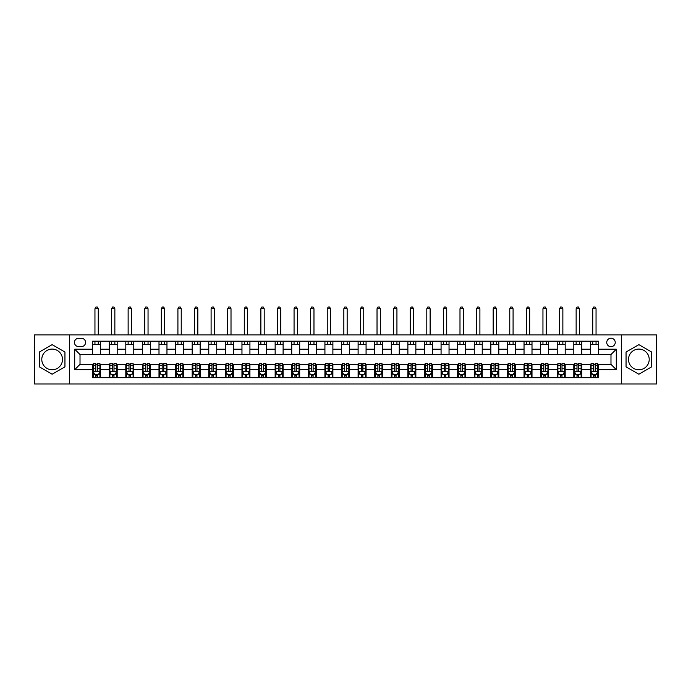 <?xml version="1.0" encoding="UTF-8"?>
<svg xmlns="http://www.w3.org/2000/svg" width="691" height="691" viewBox="0 0 691 691"><rect width="100%" height="100%" fill="white"/><g stroke="black" fill="none" stroke-linecap="round" stroke-linejoin="round"><path stroke-width="1.04" d="M638.864 349.085A10.356 10.356 0 0 0 628.508 359.441A10.356 10.356 0 0 0 638.864 369.789A10.356 10.356 0 0 0 649.212 359.441A10.356 10.356 0 0 0 638.864 349.085M610.982 338.201A4.25 4.25 0 0 0 606.741 342.451A4.25 4.25 0 0 0 610.982 346.692A4.25 4.25 0 0 0 615.232 342.451A4.25 4.25 0 0 0 610.982 338.201M52.136 369.789A10.356 10.356 0 0 1 41.788 359.441A10.356 10.356 0 0 1 52.136 349.085A10.356 10.356 0 0 1 62.492 359.441A10.356 10.356 0 0 1 52.136 369.789M621.606 383.997L656.45 383.997L656.45 334.885L621.606 334.885L621.606 383.997L69.394 383.997L69.394 334.885L34.55 334.885L34.55 383.997L69.394 383.997M78.558 346.562L81.478 346.562A4.111 4.111 0 0 0 85.589 342.451A4.111 4.111 0 0 0 81.478 338.331L78.558 338.331A4.111 4.111 0 0 0 74.438 342.451A4.111 4.111 0 0 0 78.558 346.562M621.606 334.885L69.394 334.885M92.629 369.659L74.706 369.659L74.706 349.214L92.629 349.214L92.629 354.526L80.018 354.526L80.018 364.347L92.629 364.347L92.629 377.692L598.371 377.692L598.371 364.347L610.982 364.347L610.982 354.526L598.371 354.526L598.371 349.214L616.294 349.214L616.294 369.659L598.371 369.659M598.371 349.214L598.371 341.19L92.629 341.19L92.629 349.214M590.408 341.19L590.408 354.526L598.371 354.526M590.408 354.526L92.629 354.526M92.629 364.347L93.285 364.347M95.807 364.347L97.405 364.347M99.927 364.347L100.592 364.347L100.592 377.692M109.878 364.347L100.592 364.347M112.4 364.347L113.998 364.347M116.52 364.347L117.185 364.347L117.185 377.692M126.47 364.347L117.185 364.347M128.992 364.347L130.59 364.347M133.113 364.347L133.778 364.347L133.778 377.692M143.072 364.347L133.778 364.347M145.585 364.347L147.183 364.347M149.705 364.347L150.37 364.347L150.37 377.692M159.664 364.347L150.37 364.347M162.186 364.347L163.776 364.347M166.298 364.347L166.963 364.347L166.963 377.692M176.257 364.347L166.963 364.347M178.779 364.347L180.368 364.347M182.89 364.347L183.556 364.347L183.556 377.692M192.849 364.347L183.556 364.347M195.372 364.347L196.961 364.347M199.483 364.347L200.148 364.347L200.148 377.692M209.442 364.347L200.148 364.347M211.964 364.347L213.554 364.347M216.076 364.347L216.741 364.347L216.741 377.692M226.035 364.347L216.741 364.347M228.557 364.347L230.146 364.347M232.668 364.347L233.333 364.347L233.333 377.692M242.627 364.347L233.333 364.347M245.15 364.347L246.739 364.347M249.261 364.347L249.926 364.347L249.926 377.692M259.22 364.347L249.926 364.347M261.742 364.347L263.331 364.347M265.854 364.347L266.519 364.347L266.519 377.692M275.813 364.347L266.519 364.347M278.335 364.347L279.924 364.347M282.446 364.347L283.111 364.347L283.111 377.692M292.405 364.347L283.111 364.347M294.927 364.347L296.517 364.347M299.039 364.347L299.704 364.347L299.704 377.692M308.998 364.347L299.704 364.347M311.52 364.347L313.109 364.347M315.632 364.347L316.297 364.347L316.297 377.692M325.591 364.347L316.297 364.347M328.113 364.347L329.702 364.347M332.224 364.347L332.889 364.347L332.889 377.692M342.183 364.347L332.889 364.347M344.705 364.347L346.295 364.347M348.817 364.347L349.482 364.347L349.482 377.692M358.776 364.347L349.482 364.347M361.298 364.347L362.887 364.347M365.409 364.347L366.075 364.347L366.075 377.692M375.368 364.347L366.075 364.347M377.891 364.347L379.48 364.347M382.002 364.347L382.667 364.347L382.667 377.692M391.961 364.347L382.667 364.347M394.483 364.347L396.073 364.347M398.595 364.347L399.26 364.347L399.26 377.692M408.554 364.347L399.26 364.347M411.076 364.347L412.665 364.347M415.187 364.347L415.852 364.347L415.852 377.692M425.146 364.347L415.852 364.347M427.669 364.347L429.258 364.347M431.78 364.347L432.445 364.347L432.445 377.692M441.739 364.347L432.445 364.347M444.261 364.347L445.85 364.347M448.373 364.347L449.038 364.347L449.038 377.692M458.332 364.347L449.038 364.347M460.854 364.347L462.443 364.347M464.965 364.347L465.63 364.347L465.63 377.692M474.924 364.347L465.63 364.347M477.446 364.347L479.036 364.347M481.558 364.347L482.223 364.347L482.223 377.692M491.517 364.347L482.223 364.347M494.039 364.347L495.628 364.347M498.151 364.347L498.816 364.347L498.816 377.692M508.11 364.347L498.816 364.347M510.632 364.347L512.221 364.347M514.743 364.347L515.408 364.347L515.408 377.692M524.702 364.347L515.408 364.347M527.224 364.347L528.814 364.347M531.336 364.347L532.001 364.347L532.001 377.692M541.295 364.347L532.001 364.347M543.817 364.347L545.415 364.347M547.928 364.347L548.594 364.347L548.594 377.692M557.887 364.347L548.594 364.347M560.41 364.347L562.008 364.347M564.53 364.347L565.186 364.347L565.186 377.692M574.48 364.347L565.186 364.347M577.002 364.347L578.6 364.347M581.122 364.347L581.779 364.347L581.779 377.692M591.073 364.347L581.779 364.347M593.595 364.347L595.193 364.347M597.715 364.347L598.371 364.347M100.592 341.19L100.592 354.526M92.629 344.507L100.592 344.507M92.629 374.375L93.285 374.375M95.807 374.375L97.405 374.375M99.927 374.375L100.592 374.375M109.221 364.347L109.221 377.692M109.221 341.19L109.221 354.526M117.185 341.19L117.185 354.526M109.221 344.507L117.185 344.507M109.221 374.375L109.878 374.375M112.4 374.375L113.998 374.375M116.52 374.375L117.185 374.375M125.814 364.347L125.814 377.692M125.814 374.375L126.47 374.375M128.992 374.375L130.59 374.375M133.113 374.375L133.778 374.375M125.814 341.19L125.814 354.526M133.778 341.19L133.778 354.526M125.814 344.507L133.778 344.507M142.406 364.347L142.406 377.692M142.406 374.375L143.072 374.375M145.585 374.375L147.183 374.375M149.705 374.375L150.37 374.375M142.406 341.19L142.406 354.526M150.37 341.19L150.37 354.526M142.406 344.507L150.37 344.507M158.999 364.347L158.999 377.692M158.999 374.375L159.664 374.375M162.186 374.375L163.776 374.375M166.298 374.375L166.963 374.375M158.999 341.19L158.999 354.526M166.963 341.19L166.963 354.526M158.999 344.507L166.963 344.507M175.592 364.347L175.592 377.692M175.592 374.375L176.257 374.375M178.779 374.375L180.368 374.375M182.89 374.375L183.556 374.375M175.592 341.19L175.592 354.526M183.556 341.19L183.556 354.526M175.592 344.507L183.556 344.507M192.184 364.347L192.184 377.692M192.184 374.375L192.849 374.375M195.372 374.375L196.961 374.375M199.483 374.375L200.148 374.375M192.184 341.19L192.184 354.526M200.148 341.19L200.148 354.526M192.184 344.507L200.148 344.507M208.777 364.347L208.777 377.692M208.777 374.375L209.442 374.375M211.964 374.375L213.554 374.375M216.076 374.375L216.741 374.375M208.777 341.19L208.777 354.526M216.741 341.19L216.741 354.526M208.777 344.507L216.741 344.507M225.37 364.347L225.37 377.692M225.37 374.375L226.035 374.375M228.557 374.375L230.146 374.375M232.668 374.375L233.333 374.375M225.37 341.19L225.37 354.526M233.333 341.19L233.333 354.526M225.37 344.507L233.333 344.507M241.962 364.347L241.962 377.692M241.962 374.375L242.627 374.375M245.15 374.375L246.739 374.375M249.261 374.375L249.926 374.375M241.962 341.19L241.962 354.526M249.926 341.19L249.926 354.526M241.962 344.507L249.926 344.507M258.555 364.347L258.555 377.692M258.555 374.375L259.22 374.375M261.742 374.375L263.331 374.375M265.854 374.375L266.519 374.375M258.555 341.19L258.555 354.526M266.519 341.19L266.519 354.526M258.555 344.507L266.519 344.507M275.148 364.347L275.148 377.692M275.148 374.375L275.813 374.375M278.335 374.375L279.924 374.375M282.446 374.375L283.111 374.375M275.148 341.19L275.148 354.526M283.111 341.19L283.111 354.526M275.148 344.507L283.111 344.507M291.74 364.347L291.74 377.692M291.74 374.375L292.405 374.375M294.927 374.375L296.517 374.375M299.039 374.375L299.704 374.375M291.74 341.19L291.74 354.526M299.704 341.19L299.704 354.526M291.74 344.507L299.704 344.507M308.333 364.347L308.333 377.692M308.333 374.375L308.998 374.375M311.52 374.375L313.109 374.375M315.632 374.375L316.297 374.375M308.333 341.19L308.333 354.526M316.297 341.19L316.297 354.526M308.333 344.507L316.297 344.507M324.925 364.347L324.925 377.692M324.925 374.375L325.591 374.375M328.113 374.375L329.702 374.375M332.224 374.375L332.889 374.375M324.925 341.19L324.925 354.526M332.889 341.19L332.889 354.526M324.925 344.507L332.889 344.507M341.518 364.347L341.518 377.692M341.518 374.375L342.183 374.375M344.705 374.375L346.295 374.375M348.817 374.375L349.482 374.375M341.518 341.19L341.518 354.526M349.482 341.19L349.482 354.526M341.518 344.507L349.482 344.507M358.111 364.347L358.111 377.692M358.111 374.375L358.776 374.375M361.298 374.375L362.887 374.375M365.409 374.375L366.075 374.375M358.111 341.19L358.111 354.526M366.075 341.19L366.075 354.526M358.111 344.507L366.075 344.507M374.703 364.347L374.703 377.692M374.703 374.375L375.368 374.375M377.891 374.375L379.48 374.375M382.002 374.375L382.667 374.375M374.703 341.19L374.703 354.526M382.667 341.19L382.667 354.526M374.703 344.507L382.667 344.507M391.296 364.347L391.296 377.692M391.296 374.375L391.961 374.375M394.483 374.375L396.073 374.375M398.595 374.375L399.26 374.375M391.296 341.19L391.296 354.526M399.26 341.19L399.26 354.526M391.296 344.507L399.26 344.507M407.889 364.347L407.889 377.692M407.889 374.375L408.554 374.375M411.076 374.375L412.665 374.375M415.187 374.375L415.852 374.375M407.889 341.19L407.889 354.526M415.852 341.19L415.852 354.526M407.889 344.507L415.852 344.507M424.481 364.347L424.481 377.692M424.481 374.375L425.146 374.375M427.669 374.375L429.258 374.375M431.78 374.375L432.445 374.375M424.481 341.19L424.481 354.526M432.445 341.19L432.445 354.526M424.481 344.507L432.445 344.507M441.074 364.347L441.074 377.692M441.074 374.375L441.739 374.375M444.261 374.375L445.85 374.375M448.373 374.375L449.038 374.375M441.074 341.19L441.074 354.526M449.038 341.19L449.038 354.526M441.074 344.507L449.038 344.507M457.667 364.347L457.667 377.692M457.667 374.375L458.332 374.375M460.854 374.375L462.443 374.375M464.965 374.375L465.63 374.375M457.667 341.19L457.667 354.526M465.63 341.19L465.63 354.526M457.667 344.507L465.63 344.507M474.259 364.347L474.259 377.692M474.259 374.375L474.924 374.375M477.446 374.375L479.036 374.375M481.558 374.375L482.223 374.375M474.259 341.19L474.259 354.526M482.223 341.19L482.223 354.526M474.259 344.507L482.223 344.507M490.852 364.347L490.852 377.692M490.852 374.375L491.517 374.375M494.039 374.375L495.628 374.375M498.151 374.375L498.816 374.375M490.852 341.19L490.852 354.526M498.816 341.19L498.816 354.526M490.852 344.507L498.816 344.507M507.444 364.347L507.444 377.692M507.444 374.375L508.11 374.375M510.632 374.375L512.221 374.375M514.743 374.375L515.408 374.375M507.444 341.19L507.444 354.526M515.408 341.19L515.408 354.526M507.444 344.507L515.408 344.507M524.037 364.347L524.037 377.692M524.037 374.375L524.702 374.375M527.224 374.375L528.814 374.375M531.336 374.375L532.001 374.375M524.037 341.19L524.037 354.526M532.001 341.19L532.001 354.526M524.037 344.507L532.001 344.507M540.63 364.347L540.63 377.692M540.63 374.375L541.295 374.375M543.817 374.375L545.415 374.375M547.928 374.375L548.594 374.375M540.63 341.19L540.63 354.526M548.594 341.19L548.594 354.526M540.63 344.507L548.594 344.507M557.222 364.347L557.222 377.692M557.222 374.375L557.887 374.375M560.41 374.375L562.008 374.375M564.53 374.375L565.186 374.375M557.222 341.19L557.222 354.526M565.186 341.19L565.186 354.526M557.222 344.507L565.186 344.507M573.815 364.347L573.815 377.692M573.815 374.375L574.48 374.375M577.002 374.375L578.6 374.375M581.122 374.375L581.779 374.375M573.815 341.19L573.815 354.526M581.779 341.19L581.779 354.526M573.815 344.507L581.779 344.507M590.408 364.347L590.408 377.692M590.408 374.375L591.073 374.375M593.595 374.375L595.193 374.375M597.715 374.375L598.371 374.375M590.408 344.507L598.371 344.507M80.018 354.526L74.706 349.214M80.018 364.347L74.706 369.659M616.294 349.214L610.982 354.526M616.294 369.659L610.982 364.347M52.136 374.228L64.945 366.835L64.945 352.039L52.136 344.645L39.327 352.039L39.327 366.835L52.136 374.228M651.673 352.039L638.864 344.645L626.055 352.039L626.055 366.835L638.864 374.228L651.673 366.835L651.673 352.039M95.807 375.964L97.405 375.964M93.285 365.219L95.807 365.219L95.807 363.552L93.285 363.552L93.285 371.654L94.615 374.306L98.597 374.306L99.927 371.654L99.927 363.552L97.405 363.552L97.405 365.219L99.927 365.219M99.927 371.654L99.927 377.692M93.285 371.654L93.285 377.692M97.405 374.306L97.405 377.692M95.807 377.692L95.807 374.306M95.807 365.219L95.807 370.652C96.343 371.68 96.87 371.68 97.405 370.652L97.405 365.219M98.269 344.507L98.269 341.19M98.269 334.885L98.269 308.73L94.952 308.73L94.952 334.885M94.952 344.507L94.952 341.19M94.952 308.73L95.945 307.003L97.267 307.003L98.269 308.73M112.4 375.964L113.998 375.964M109.878 365.219L112.4 365.219L112.4 363.552L109.878 363.552L109.878 371.654L111.208 374.306L115.19 374.306L116.52 371.654L116.52 363.552L113.998 363.552L113.998 365.219L116.52 365.219M116.52 371.654L116.52 377.692M109.878 371.654L109.878 377.692M113.998 374.306L113.998 377.692M112.4 377.692L112.4 374.306M112.4 365.219L112.4 370.652C112.935 371.68 113.462 371.68 113.998 370.652L113.998 365.219M114.861 344.507L114.861 341.19M114.861 334.885L114.861 308.73L111.545 308.73L111.545 334.885M111.545 344.507L111.545 341.19M111.545 308.73L112.538 307.003L113.86 307.003L114.861 308.73M128.992 375.964L130.59 375.964M126.47 365.219L128.992 365.219L128.992 363.552L126.47 363.552L126.47 371.654L127.8 374.306L131.782 374.306L133.113 371.654L133.113 363.552L130.59 363.552L130.59 365.219L133.113 365.219M133.113 371.654L133.113 377.692M126.47 371.654L126.47 377.692M130.59 374.306L130.59 377.692M128.992 377.692L128.992 374.306M128.992 365.219L128.992 370.652C129.528 371.68 130.055 371.68 130.59 370.652L130.59 365.219M131.454 344.507L131.454 341.19M131.454 334.885L131.454 308.73L128.137 308.73L128.137 334.885M128.137 344.507L128.137 341.19M128.137 308.73L129.131 307.003L130.461 307.003L131.454 308.73M145.585 375.964L147.183 375.964M143.072 365.219L145.585 365.219L145.585 363.552L143.072 363.552L143.072 371.654L144.393 374.306L148.375 374.306L149.705 371.654L149.705 363.552L147.183 363.552L147.183 365.219L149.705 365.219M149.705 371.654L149.705 377.692M143.072 371.654L143.072 377.692M147.183 374.306L147.183 377.692M145.585 377.692L145.585 374.306M145.585 365.219L145.585 370.652C146.121 371.68 146.647 371.68 147.183 370.652L147.183 365.219M148.047 344.507L148.047 341.19M148.047 334.885L148.047 308.73L144.73 308.73L144.73 334.885M144.73 344.507L144.73 341.19M144.73 308.73L145.723 307.003L147.053 307.003L148.047 308.73M162.186 375.964L163.776 375.964M159.664 365.219L162.186 365.219L162.186 363.552L159.664 363.552L159.664 371.654L160.986 374.306L164.968 374.306L166.298 371.654L166.298 363.552L163.776 363.552L163.776 365.219L166.298 365.219M166.298 371.654L166.298 377.692M159.664 371.654L159.664 377.692M163.776 374.306L163.776 377.692M162.186 377.692L162.186 374.306M162.186 365.219L162.186 370.652C162.713 371.68 163.24 371.68 163.776 370.652L163.776 365.219M164.639 344.507L164.639 341.19M164.639 334.885L164.639 308.73L161.323 308.73L161.323 334.885M161.323 344.507L161.323 341.19M161.323 308.73L162.316 307.003L163.646 307.003L164.639 308.73M178.779 375.964L180.368 375.964M176.257 365.219L178.779 365.219L178.779 363.552L176.257 363.552L176.257 371.654L177.578 374.306L181.56 374.306L182.89 371.654L182.89 363.552L180.368 363.552L180.368 365.219L182.89 365.219M182.89 371.654L182.89 377.692M176.257 371.654L176.257 377.692M180.368 374.306L180.368 377.692M178.779 377.692L178.779 374.306M178.779 365.219L178.779 370.652C179.306 371.68 179.833 371.68 180.368 370.652L180.368 365.219M181.232 344.507L181.232 341.19M181.232 334.885L181.232 308.73L177.915 308.73L177.915 334.885M177.915 344.507L177.915 341.19M177.915 308.73L178.909 307.003L180.239 307.003L181.232 308.73M195.372 375.964L196.961 375.964M192.849 365.219L195.372 365.219L195.372 363.552L192.849 363.552L192.849 371.654L194.171 374.306L198.153 374.306L199.483 371.654L199.483 363.552L196.961 363.552L196.961 365.219L199.483 365.219M199.483 371.654L199.483 377.692M192.849 371.654L192.849 377.692M196.961 374.306L196.961 377.692M195.372 377.692L195.372 374.306M195.372 365.219L195.372 370.652C195.899 371.68 196.425 371.68 196.961 370.652L196.961 365.219M197.825 344.507L197.825 341.19M197.825 334.885L197.825 308.73L194.508 308.73L194.508 334.885M194.508 344.507L194.508 341.19M194.508 308.73L195.501 307.003L196.831 307.003L197.825 308.73M211.964 375.964L213.554 375.964M209.442 365.219L211.964 365.219L211.964 363.552L209.442 363.552L209.442 371.654L210.764 374.306L214.746 374.306L216.076 371.654L216.076 363.552L213.554 363.552L213.554 365.219L216.076 365.219M216.076 371.654L216.076 377.692M209.442 371.654L209.442 377.692M213.554 374.306L213.554 377.692M211.964 377.692L211.964 374.306M211.964 365.219L211.964 370.652C212.491 371.68 213.018 371.68 213.554 370.652L213.554 365.219M214.417 344.507L214.417 341.19M214.417 334.885L214.417 308.73L211.101 308.73L211.101 334.885M211.101 344.507L211.101 341.19M211.101 308.73L212.094 307.003L213.424 307.003L214.417 308.73M228.557 375.964L230.146 375.964M226.035 365.219L228.557 365.219L228.557 363.552L226.035 363.552L226.035 371.654L227.356 374.306L231.338 374.306L232.668 371.654L232.668 363.552L230.146 363.552L230.146 365.219L232.668 365.219M232.668 371.654L232.668 377.692M226.035 371.654L226.035 377.692M230.146 374.306L230.146 377.692M228.557 377.692L228.557 374.306M228.557 365.219L228.557 370.652C229.084 371.68 229.611 371.68 230.146 370.652L230.146 365.219M231.01 344.507L231.01 341.19M231.01 334.885L231.01 308.73L227.693 308.73L227.693 334.885M227.693 344.507L227.693 341.19M227.693 308.73L228.686 307.003L230.017 307.003L231.01 308.73M245.15 375.964L246.739 375.964M242.627 365.219L245.15 365.219L245.15 363.552L242.627 363.552L242.627 371.654L243.949 374.306L247.931 374.306L249.261 371.654L249.261 363.552L246.739 363.552L246.739 365.219L249.261 365.219M249.261 371.654L249.261 377.692M242.627 371.654L242.627 377.692M246.739 374.306L246.739 377.692M245.15 377.692L245.15 374.306M245.15 365.219L245.15 370.652C245.676 371.68 246.212 371.68 246.739 370.652L246.739 365.219M247.603 344.507L247.603 341.19M247.603 334.885L247.603 308.73L244.286 308.73L244.286 334.885M244.286 344.507L244.286 341.19M244.286 308.73L245.279 307.003L246.609 307.003L247.603 308.73M261.742 375.964L263.331 375.964M259.22 365.219L261.742 365.219L261.742 363.552L259.22 363.552L259.22 371.654L260.542 374.306L264.523 374.306L265.854 371.654L265.854 363.552L263.331 363.552L263.331 365.219L265.854 365.219M265.854 371.654L265.854 377.692M259.22 371.654L259.22 377.692M263.331 374.306L263.331 377.692M261.742 377.692L261.742 374.306M261.742 365.219L261.742 370.652C262.269 371.68 262.805 371.68 263.331 370.652L263.331 365.219M264.195 344.507L264.195 341.19M264.195 334.885L264.195 308.73L260.878 308.73L260.878 334.885M260.878 344.507L260.878 341.19M260.878 308.73L261.872 307.003L263.202 307.003L264.195 308.73M278.335 375.964L279.924 375.964M275.813 365.219L278.335 365.219L278.335 363.552L275.813 363.552L275.813 371.654L277.134 374.306L281.116 374.306L282.446 371.654L282.446 363.552L279.924 363.552L279.924 365.219L282.446 365.219M282.446 371.654L282.446 377.692M275.813 371.654L275.813 377.692M279.924 374.306L279.924 377.692M278.335 377.692L278.335 374.306M278.335 365.219L278.335 370.652C278.862 371.68 279.397 371.68 279.924 370.652L279.924 365.219M280.788 344.507L280.788 341.19M280.788 334.885L280.788 308.73L277.471 308.73L277.471 334.885M277.471 344.507L277.471 341.19M277.471 308.73L278.464 307.003L279.795 307.003L280.788 308.73M294.927 375.964L296.517 375.964M292.405 365.219L294.927 365.219L294.927 363.552L292.405 363.552L292.405 371.654L293.727 374.306L297.709 374.306L299.039 371.654L299.039 363.552L296.517 363.552L296.517 365.219L299.039 365.219M299.039 371.654L299.039 377.692M292.405 371.654L292.405 377.692M296.517 374.306L296.517 377.692M294.927 377.692L294.927 374.306M294.927 365.219L294.927 370.652C295.454 371.68 295.99 371.68 296.517 370.652L296.517 365.219M297.38 344.507L297.38 341.19M297.38 334.885L297.38 308.73L294.064 308.73L294.064 334.885M294.064 344.507L294.064 341.19M294.064 308.73L295.057 307.003L296.387 307.003L297.38 308.73M311.52 375.964L313.109 375.964M308.998 365.219L311.52 365.219L311.52 363.552L308.998 363.552L308.998 371.654L310.319 374.306L314.301 374.306L315.632 371.654L315.632 363.552L313.109 363.552L313.109 365.219L315.632 365.219M315.632 371.654L315.632 377.692M308.998 371.654L308.998 377.692M313.109 374.306L313.109 377.692M311.52 377.692L311.52 374.306M311.52 365.219L311.52 370.652C312.047 371.68 312.582 371.68 313.109 370.652L313.109 365.219M313.973 344.507L313.973 341.19M313.973 334.885L313.973 308.73L310.656 308.73L310.656 334.885M310.656 344.507L310.656 341.19M310.656 308.73L311.65 307.003L312.98 307.003L313.973 308.73M328.113 375.964L329.702 375.964M325.591 365.219L328.113 365.219L328.113 363.552L325.591 363.552L325.591 371.654L326.912 374.306L330.894 374.306L332.224 371.654L332.224 363.552L329.702 363.552L329.702 365.219L332.224 365.219M332.224 371.654L332.224 377.692M325.591 371.654L325.591 377.692M329.702 374.306L329.702 377.692M328.113 377.692L328.113 374.306M328.113 365.219L328.113 370.652C328.64 371.68 329.175 371.68 329.702 370.652L329.702 365.219M330.566 344.507L330.566 341.19M330.566 334.885L330.566 308.73L327.249 308.73L327.249 334.885M327.249 344.507L327.249 341.19M327.249 308.73L328.242 307.003L329.572 307.003L330.566 308.73M344.705 375.964L346.295 375.964M342.183 365.219L344.705 365.219L344.705 363.552L342.183 363.552L342.183 371.654L343.505 374.306L347.495 374.306L348.817 371.654L348.817 363.552L346.295 363.552L346.295 365.219L348.817 365.219M348.817 371.654L348.817 377.692M342.183 371.654L342.183 377.692M346.295 374.306L346.295 377.692M344.705 377.692L344.705 374.306M344.705 365.219L344.705 370.652C345.232 371.68 345.768 371.68 346.295 370.652L346.295 365.219M347.158 344.507L347.158 341.19M347.158 334.885L347.158 308.73L343.842 308.73L343.842 334.885M343.842 344.507L343.842 341.19M343.842 308.73L344.835 307.003L346.165 307.003L347.158 308.73M361.298 375.964L362.887 375.964M358.776 365.219L361.298 365.219L361.298 363.552L358.776 363.552L358.776 371.654L360.106 374.306L364.088 374.306L365.409 371.654L365.409 363.552L362.887 363.552L362.887 365.219L365.409 365.219M365.409 371.654L365.409 377.692M358.776 371.654L358.776 377.692M362.887 374.306L362.887 377.692M361.298 377.692L361.298 374.306M361.298 365.219L361.298 370.652C361.825 371.68 362.36 371.68 362.887 370.652L362.887 365.219M363.751 344.507L363.751 341.19M363.751 334.885L363.751 308.73L360.434 308.73L360.434 334.885M360.434 344.507L360.434 341.19M360.434 308.73L361.428 307.003L362.758 307.003L363.751 308.73M377.891 375.964L379.48 375.964M375.368 365.219L377.891 365.219L377.891 363.552L375.368 363.552L375.368 371.654L376.699 374.306L380.681 374.306L382.002 371.654L382.002 363.552L379.48 363.552L379.48 365.219L382.002 365.219M382.002 371.654L382.002 377.692M375.368 371.654L375.368 377.692M379.48 374.306L379.48 377.692M377.891 377.692L377.891 374.306M377.891 365.219L377.891 370.652C378.418 371.68 378.953 371.68 379.48 370.652L379.48 365.219M380.344 344.507L380.344 341.19M380.344 334.885L380.344 308.73L377.027 308.73L377.027 334.885M377.027 344.507L377.027 341.19M377.027 308.73L378.02 307.003L379.35 307.003L380.344 308.73M394.483 375.964L396.073 375.964M391.961 365.219L394.483 365.219L394.483 363.552L391.961 363.552L391.961 371.654L393.291 374.306L397.273 374.306L398.595 371.654L398.595 363.552L396.073 363.552L396.073 365.219L398.595 365.219M398.595 371.654L398.595 377.692M391.961 371.654L391.961 377.692M396.073 374.306L396.073 377.692M394.483 377.692L394.483 374.306M394.483 365.219L394.483 370.652C395.01 371.68 395.546 371.68 396.073 370.652L396.073 365.219M396.936 344.507L396.936 341.19M396.936 334.885L396.936 308.73L393.62 308.73L393.62 334.885M393.62 344.507L393.62 341.19M393.62 308.73L394.613 307.003L395.943 307.003L396.936 308.73M411.076 375.964L412.665 375.964M408.554 365.219L411.076 365.219L411.076 363.552L408.554 363.552L408.554 371.654L409.884 374.306L413.866 374.306L415.187 371.654L415.187 363.552L412.665 363.552L412.665 365.219L415.187 365.219M415.187 371.654L415.187 377.692M408.554 371.654L408.554 377.692M412.665 374.306L412.665 377.692M411.076 377.692L411.076 374.306M411.076 365.219L411.076 370.652C411.603 371.68 412.138 371.68 412.665 370.652L412.665 365.219M413.529 344.507L413.529 341.19M413.529 334.885L413.529 308.73L410.212 308.73L410.212 334.885M410.212 344.507L410.212 341.19M410.212 308.73L411.205 307.003L412.536 307.003L413.529 308.73M427.669 375.964L429.258 375.964M425.146 365.219L427.669 365.219L427.669 363.552L425.146 363.552L425.146 371.654L426.477 374.306L430.458 374.306L431.78 371.654L431.78 363.552L429.258 363.552L429.258 365.219L431.78 365.219M431.78 371.654L431.78 377.692M425.146 371.654L425.146 377.692M429.258 374.306L429.258 377.692M427.669 377.692L427.669 374.306M427.669 365.219L427.669 370.652C428.195 371.68 428.731 371.68 429.258 370.652L429.258 365.219M430.122 344.507L430.122 341.19M430.122 334.885L430.122 308.73L426.805 308.73L426.805 334.885M426.805 344.507L426.805 341.19M426.805 308.73L427.798 307.003L429.128 307.003L430.122 308.73M444.261 375.964L445.85 375.964M441.739 365.219L444.261 365.219L444.261 363.552L441.739 363.552L441.739 371.654L443.069 374.306L447.051 374.306L448.373 371.654L448.373 363.552L445.85 363.552L445.85 365.219L448.373 365.219M448.373 371.654L448.373 377.692M441.739 371.654L441.739 377.692M445.85 374.306L445.85 377.692M444.261 377.692L444.261 374.306M444.261 365.219L444.261 370.652C444.788 371.68 445.324 371.68 445.85 370.652L445.85 365.219M446.714 344.507L446.714 341.19M446.714 334.885L446.714 308.73L443.397 308.73L443.397 334.885M443.397 344.507L443.397 341.19M443.397 308.73L444.391 307.003L445.721 307.003L446.714 308.73M460.854 375.964L462.443 375.964M458.332 365.219L460.854 365.219L460.854 363.552L458.332 363.552L458.332 371.654L459.662 374.306L463.644 374.306L464.965 371.654L464.965 363.552L462.443 363.552L462.443 365.219L464.965 365.219M464.965 371.654L464.965 377.692M458.332 371.654L458.332 377.692M462.443 374.306L462.443 377.692M460.854 377.692L460.854 374.306M460.854 365.219L460.854 370.652C461.381 371.68 461.916 371.68 462.443 370.652L462.443 365.219M463.307 344.507L463.307 341.19M463.307 334.885L463.307 308.73L459.99 308.73L459.99 334.885M459.99 344.507L459.99 341.19M459.99 308.73L460.983 307.003L462.314 307.003L463.307 308.73M477.446 375.964L479.036 375.964M474.924 365.219L477.446 365.219L477.446 363.552L474.924 363.552L474.924 371.654L476.254 374.306L480.236 374.306L481.558 371.654L481.558 363.552L479.036 363.552L479.036 365.219L481.558 365.219M481.558 371.654L481.558 377.692M474.924 371.654L474.924 377.692M479.036 374.306L479.036 377.692M477.446 377.692L477.446 374.306M477.446 365.219L477.446 370.652C477.973 371.68 478.509 371.68 479.036 370.652L479.036 365.219M479.9 344.507L479.9 341.19M479.9 334.885L479.9 308.73L476.583 308.73L476.583 334.885M476.583 344.507L476.583 341.19M476.583 308.73L477.576 307.003L478.906 307.003L479.9 308.73M494.039 375.964L495.628 375.964M491.517 365.219L494.039 365.219L494.039 363.552L491.517 363.552L491.517 371.654L492.847 374.306L496.829 374.306L498.151 371.654L498.151 363.552L495.628 363.552L495.628 365.219L498.151 365.219M498.151 371.654L498.151 377.692M491.517 371.654L491.517 377.692M495.628 374.306L495.628 377.692M494.039 377.692L494.039 374.306M494.039 365.219L494.039 370.652C494.566 371.68 495.102 371.68 495.628 370.652L495.628 365.219M496.492 344.507L496.492 341.19M496.492 334.885L496.492 308.73L493.175 308.73L493.175 334.885M493.175 344.507L493.175 341.19M493.175 308.73L494.169 307.003L495.499 307.003L496.492 308.73M510.632 375.964L512.221 375.964M508.11 365.219L510.632 365.219L510.632 363.552L508.11 363.552L508.11 371.654L509.44 374.306L513.422 374.306L514.743 371.654L514.743 363.552L512.221 363.552L512.221 365.219L514.743 365.219M514.743 371.654L514.743 377.692M508.11 371.654L508.11 377.692M512.221 374.306L512.221 377.692M510.632 377.692L510.632 374.306M510.632 365.219L510.632 370.652C511.159 371.68 511.694 371.68 512.221 370.652L512.221 365.219M513.085 344.507L513.085 341.19M513.085 334.885L513.085 308.73L509.768 308.73L509.768 334.885M509.768 344.507L509.768 341.19M509.768 308.73L510.761 307.003L512.091 307.003L513.085 308.73M527.224 375.964L528.814 375.964M524.702 365.219L527.224 365.219L527.224 363.552L524.702 363.552L524.702 371.654L526.032 374.306L530.014 374.306L531.336 371.654L531.336 363.552L528.814 363.552L528.814 365.219L531.336 365.219M531.336 371.654L531.336 377.692M524.702 371.654L524.702 377.692M528.814 374.306L528.814 377.692M527.224 377.692L527.224 374.306M527.224 365.219L527.224 370.652C527.751 371.68 528.287 371.68 528.814 370.652L528.814 365.219M529.677 344.507L529.677 341.19M529.677 334.885L529.677 308.73L526.361 308.73L526.361 334.885M526.361 344.507L526.361 341.19M526.361 308.73L527.354 307.003L528.684 307.003L529.677 308.73M543.817 375.964L545.415 375.964M541.295 365.219L543.817 365.219L543.817 363.552L541.295 363.552L541.295 371.654L542.625 374.306L546.607 374.306L547.928 371.654L547.928 363.552L545.415 363.552L545.415 365.219L547.928 365.219M547.928 371.654L547.928 377.692M541.295 371.654L541.295 377.692M545.415 374.306L545.415 377.692M543.817 377.692L543.817 374.306M543.817 365.219L543.817 370.652C544.344 371.68 544.879 371.68 545.415 370.652L545.415 365.219M546.27 344.507L546.27 341.19M546.27 334.885L546.27 308.73L542.953 308.73L542.953 334.885M542.953 344.507L542.953 341.19M542.953 308.73L543.947 307.003L545.277 307.003L546.27 308.73M560.41 375.964L562.008 375.964M557.887 365.219L560.41 365.219L560.41 363.552L557.887 363.552L557.887 371.654L559.218 374.306L563.2 374.306L564.53 371.654L564.53 363.552L562.008 363.552L562.008 365.219L564.53 365.219M564.53 371.654L564.53 377.692M557.887 371.654L557.887 377.692M562.008 374.306L562.008 377.692M560.41 377.692L560.41 374.306M560.41 365.219L560.41 370.652C560.937 371.68 561.472 371.68 562.008 370.652L562.008 365.219M562.863 344.507L562.863 341.19M562.863 334.885L562.863 308.73L559.546 308.73L559.546 334.885M559.546 344.507L559.546 341.19M559.546 308.73L560.539 307.003L561.869 307.003L562.863 308.73M577.002 375.964L578.6 375.964M574.48 365.219L577.002 365.219L577.002 363.552L574.48 363.552L574.48 371.654L575.81 374.306L579.792 374.306L581.122 371.654L581.122 363.552L578.6 363.552L578.6 365.219L581.122 365.219M581.122 371.654L581.122 377.692M574.48 371.654L574.48 377.692M578.6 374.306L578.6 377.692M577.002 377.692L577.002 374.306M577.002 365.219L577.002 370.652C577.538 371.68 578.065 371.68 578.6 370.652L578.6 365.219M579.455 344.507L579.455 341.19M579.455 334.885L579.455 308.73L576.139 308.73L576.139 334.885M576.139 344.507L576.139 341.19M576.139 308.73L577.14 307.003L578.462 307.003L579.455 308.73M593.595 375.964L595.193 375.964M591.073 365.219L593.595 365.219L593.595 363.552L591.073 363.552L591.073 371.654L592.403 374.306L596.385 374.306L597.715 371.654L597.715 363.552L595.193 363.552L595.193 365.219L597.715 365.219M597.715 371.654L597.715 377.692M591.073 371.654L591.073 377.692M595.193 374.306L595.193 377.692M593.595 377.692L593.595 374.306M593.595 365.219L593.595 370.652C594.13 371.68 594.657 371.68 595.193 370.652L595.193 365.219M596.048 344.507L596.048 341.19M596.048 334.885L596.048 308.73L592.731 308.73L592.731 334.885M592.731 344.507L592.731 341.19M592.731 308.73L593.733 307.003L595.055 307.003L596.048 308.73M109.221 369.659L100.592 369.659M109.221 349.214L100.592 349.214M125.814 349.214L117.185 349.214M125.814 369.659L117.185 369.659M142.406 349.214L133.778 349.214M142.406 369.659L133.778 369.659M158.999 349.214L150.37 349.214M158.999 369.659L150.37 369.659M175.592 349.214L166.963 349.214M175.592 369.659L166.963 369.659M192.184 349.214L183.556 349.214M192.184 369.659L183.556 369.659M208.777 349.214L200.148 349.214M208.777 369.659L200.148 369.659M225.37 349.214L216.741 349.214M225.37 369.659L216.741 369.659M241.962 349.214L233.333 349.214M241.962 369.659L233.333 369.659M258.555 349.214L249.926 349.214M258.555 369.659L249.926 369.659M275.148 349.214L266.519 349.214M275.148 369.659L266.519 369.659M291.74 349.214L283.111 349.214M291.74 369.659L283.111 369.659M308.333 349.214L299.704 349.214M308.333 369.659L299.704 369.659M324.925 349.214L316.297 349.214M324.925 369.659L316.297 369.659M341.518 349.214L332.889 349.214M341.518 369.659L332.889 369.659M358.111 349.214L349.482 349.214M358.111 369.659L349.482 369.659M374.703 349.214L366.075 349.214M374.703 369.659L366.075 369.659M391.296 349.214L382.667 349.214M391.296 369.659L382.667 369.659M407.889 349.214L399.26 349.214M407.889 369.659L399.26 369.659M424.481 349.214L415.852 349.214M424.481 369.659L415.852 369.659M441.074 349.214L432.445 349.214M441.074 369.659L432.445 369.659M457.667 349.214L449.038 349.214M457.667 369.659L449.038 369.659M474.259 349.214L465.63 349.214M474.259 369.659L465.63 369.659M490.852 349.214L482.223 349.214M490.852 369.659L482.223 369.659M507.444 349.214L498.816 349.214M507.444 369.659L498.816 369.659M524.037 349.214L515.408 349.214M524.037 369.659L515.408 369.659M540.63 349.214L532.001 349.214M540.63 369.659L532.001 369.659M557.222 349.214L548.594 349.214M557.222 369.659L548.594 369.659M573.815 349.214L565.186 349.214M573.815 369.659L565.186 369.659M590.408 349.214L581.779 349.214M590.408 369.659L581.779 369.659M93.32 371.715L99.893 371.715M99.927 374.142L98.675 374.142M94.537 374.142L93.285 374.142M97.405 368.778L99.927 368.778M93.285 368.778L95.807 368.778M95.807 375.118L97.405 375.118M109.912 371.715L116.485 371.715M116.52 374.142L115.267 374.142M111.13 374.142L109.878 374.142M113.998 368.778L116.52 368.778M109.878 368.778L112.4 368.778M112.4 375.118L113.998 375.118M126.505 371.715L133.078 371.715M133.113 374.142L131.86 374.142M127.723 374.142L126.47 374.142M130.59 368.778L133.113 368.778M126.47 368.778L128.992 368.778M128.992 375.118L130.59 375.118M143.097 371.715L149.671 371.715M149.705 374.142L148.453 374.142M144.315 374.142L143.072 374.142M147.183 368.778L149.705 368.778M143.072 368.778L145.585 368.778M145.585 375.118L147.183 375.118M159.69 371.715L166.263 371.715M166.298 374.142L165.045 374.142M160.908 374.142L159.664 374.142M163.776 368.778L166.298 368.778M159.664 368.778L162.186 368.778M162.186 375.118L163.776 375.118M176.283 371.715L182.856 371.715M182.89 374.142L181.638 374.142M177.501 374.142L176.257 374.142M180.368 368.778L182.89 368.778M176.257 368.778L178.779 368.778M178.779 375.118L180.368 375.118M192.875 371.715L199.449 371.715M199.483 374.142L198.239 374.142M194.093 374.142L192.849 374.142M196.961 368.778L199.483 368.778M192.849 368.778L195.372 368.778M195.372 375.118L196.961 375.118M209.468 371.715L216.041 371.715M216.076 374.142L214.832 374.142M210.686 374.142L209.442 374.142M213.554 368.778L216.076 368.778M209.442 368.778L211.964 368.778M211.964 375.118L213.554 375.118M226.061 371.715L232.634 371.715M232.668 374.142L231.425 374.142M227.279 374.142L226.035 374.142M230.146 368.778L232.668 368.778M226.035 368.778L228.557 368.778M228.557 375.118L230.146 375.118M242.653 371.715L249.226 371.715M249.261 374.142L248.017 374.142M243.871 374.142L242.627 374.142M246.739 368.778L249.261 368.778M242.627 368.778L245.15 368.778M245.15 375.118L246.739 375.118M259.255 371.715L265.819 371.715M265.854 374.142L264.61 374.142M260.464 374.142L259.22 374.142M263.331 368.778L265.854 368.778M259.22 368.778L261.742 368.778M261.742 375.118L263.331 375.118M275.847 371.715L282.412 371.715M282.446 374.142L281.202 374.142M277.056 374.142L275.813 374.142M279.924 368.778L282.446 368.778M275.813 368.778L278.335 368.778M278.335 375.118L279.924 375.118M292.44 371.715L299.004 371.715M299.039 374.142L297.795 374.142M293.649 374.142L292.405 374.142M296.517 368.778L299.039 368.778M292.405 368.778L294.927 368.778M294.927 375.118L296.517 375.118M309.032 371.715L315.597 371.715M315.632 374.142L314.388 374.142M310.242 374.142L308.998 374.142M313.109 368.778L315.632 368.778M308.998 368.778L311.52 368.778M311.52 375.118L313.109 375.118M325.625 371.715L332.19 371.715M332.224 374.142L330.98 374.142M326.834 374.142L325.591 374.142M329.702 368.778L332.224 368.778M325.591 368.778L328.113 368.778M328.113 375.118L329.702 375.118M342.218 371.715L348.782 371.715M348.817 374.142L347.573 374.142M343.427 374.142L342.183 374.142M346.295 368.778L348.817 368.778M342.183 368.778L344.705 368.778M344.705 375.118L346.295 375.118M358.81 371.715L365.375 371.715M365.409 374.142L364.166 374.142M360.02 374.142L358.776 374.142M362.887 368.778L365.409 368.778M358.776 368.778L361.298 368.778M361.298 375.118L362.887 375.118M375.403 371.715L381.968 371.715M382.002 374.142L380.758 374.142M376.612 374.142L375.368 374.142M379.48 368.778L382.002 368.778M375.368 368.778L377.891 368.778M377.891 375.118L379.48 375.118M391.996 371.715L398.56 371.715M398.595 374.142L397.351 374.142M393.205 374.142L391.961 374.142M396.073 368.778L398.595 368.778M391.961 368.778L394.483 368.778M394.483 375.118L396.073 375.118M408.588 371.715L415.153 371.715M415.187 374.142L413.944 374.142M409.798 374.142L408.554 374.142M412.665 368.778L415.187 368.778M408.554 368.778L411.076 368.778M411.076 375.118L412.665 375.118M425.181 371.715L431.745 371.715M431.78 374.142L430.536 374.142M426.39 374.142L425.146 374.142M429.258 368.778L431.78 368.778M425.146 368.778L427.669 368.778M427.669 375.118L429.258 375.118M441.774 371.715L448.347 371.715M448.373 374.142L447.129 374.142M442.983 374.142L441.739 374.142M445.85 368.778L448.373 368.778M441.739 368.778L444.261 368.778M444.261 375.118L445.85 375.118M458.366 371.715L464.939 371.715M464.965 374.142L463.721 374.142M459.575 374.142L458.332 374.142M462.443 368.778L464.965 368.778M458.332 368.778L460.854 368.778M460.854 375.118L462.443 375.118M474.959 371.715L481.532 371.715M481.558 374.142L480.314 374.142M476.168 374.142L474.924 374.142M479.036 368.778L481.558 368.778M474.924 368.778L477.446 368.778M477.446 375.118L479.036 375.118M491.551 371.715L498.125 371.715M498.151 374.142L496.907 374.142M492.761 374.142L491.517 374.142M495.628 368.778L498.151 368.778M491.517 368.778L494.039 368.778M494.039 375.118L495.628 375.118M508.144 371.715L514.717 371.715M514.743 374.142L513.499 374.142M509.362 374.142L508.11 374.142M512.221 368.778L514.743 368.778M508.11 368.778L510.632 368.778M510.632 375.118L512.221 375.118M524.737 371.715L531.31 371.715M531.336 374.142L530.092 374.142M525.955 374.142L524.702 374.142M528.814 368.778L531.336 368.778M524.702 368.778L527.224 368.778M527.224 375.118L528.814 375.118M541.329 371.715L547.903 371.715M547.928 374.142L546.685 374.142M542.547 374.142L541.295 374.142M545.415 368.778L547.928 368.778M541.295 368.778L543.817 368.778M543.817 375.118L545.415 375.118M557.922 371.715L564.495 371.715M564.53 374.142L563.277 374.142M559.14 374.142L557.887 374.142M562.008 368.778L564.53 368.778M557.887 368.778L560.41 368.778M560.41 375.118L562.008 375.118M574.515 371.715L581.088 371.715M581.122 374.142L579.87 374.142M575.733 374.142L574.48 374.142M578.6 368.778L581.122 368.778M574.48 368.778L577.002 368.778M577.002 375.118L578.6 375.118M591.107 371.715L597.68 371.715M597.715 374.142L596.463 374.142M592.325 374.142L591.073 374.142M595.193 368.778L597.715 368.778M591.073 368.778L593.595 368.778M593.595 375.118L595.193 375.118"/></g></svg>

